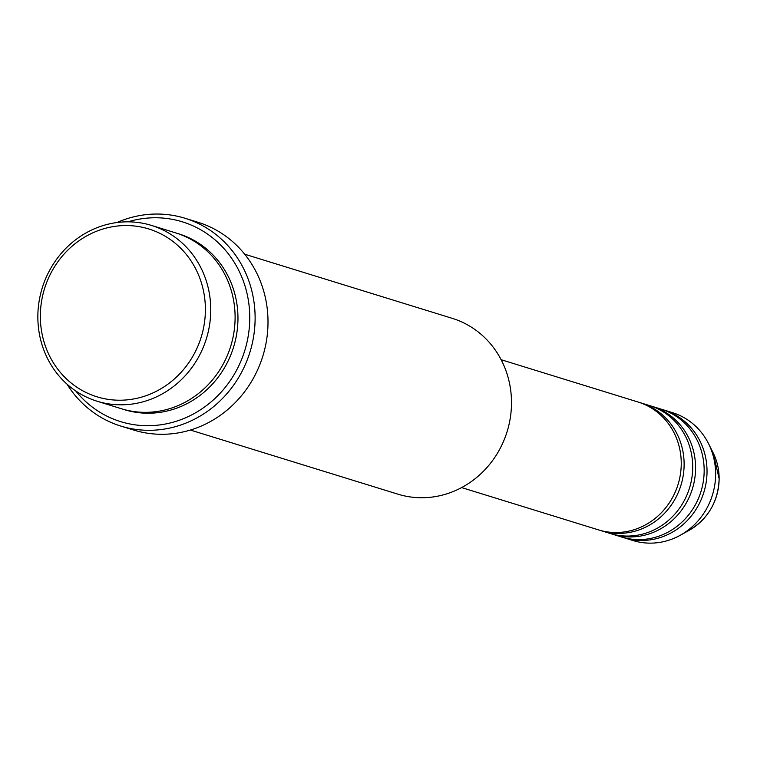 <?xml version="1.0" encoding="UTF-8"?>
<svg xmlns="http://www.w3.org/2000/svg" width="757" height="757" viewBox="0 0 757 757"><rect width="100%" height="100%" fill="white"/><g stroke="black" fill="none" stroke-linecap="round" stroke-linejoin="round"><path stroke-width="1.14" d="M461.619 487.584L598.626 529.919A66.919 62.471 -72.8 0 0 681.253 463.644A66.919 62.471 -72.8 0 0 638.132 402.043L501.134 359.707M600.064 530.335A66.919 62.471 -72.8 0 0 601.484 530.799A66.919 62.471 -72.8 0 0 684.12 464.524A66.919 62.471 -72.8 0 0 640.999 402.923A66.919 62.471 -72.8 0 0 639.561 402.497M601.484 530.799L610.076 533.458A66.919 62.471 -72.8 0 0 692.712 467.183A66.919 62.471 -72.8 0 0 649.591 405.582L640.999 402.923M611.514 533.884A66.919 62.471 -72.8 0 0 612.943 534.338A66.919 62.471 -72.8 0 0 695.579 468.063A66.919 62.471 -72.8 0 0 652.449 406.462A66.919 62.471 -72.8 0 0 651.02 406.036M612.943 534.338L621.535 536.997A66.919 62.471 -72.8 0 0 704.171 470.722A66.919 62.471 -72.8 0 0 661.05 409.121L652.449 406.462M622.973 537.423A66.919 62.471 -72.8 0 0 624.402 537.877A66.919 62.471 -72.8 0 0 707.029 471.611A66.919 62.471 -72.8 0 0 663.908 410.001A66.919 62.471 -72.8 0 0 662.47 409.575M205.393 309.821A87.831 82.002 -72.8 0 0 123.173 225.595A87.831 82.002 -72.8 0 0 40.348 315.953A87.831 82.002 -72.8 0 0 122.568 400.169A87.831 82.002 -72.8 0 0 205.393 309.821M37.85 316.54A92.013 85.901 107.2 0 1 151.466 225.416A92.013 85.901 107.2 0 1 210.758 310.115A92.013 85.901 107.2 0 1 97.142 401.238A92.013 85.901 107.2 0 1 37.85 316.54M190.367 430.042L397.879 494.16A92.013 85.901 -72.8 0 0 511.495 403.036A92.013 85.901 -72.8 0 0 452.203 318.328L244.691 254.21M75.719 390.953A104.561 97.615 -72.8 0 0 184.547 418.224A104.561 97.615 -72.8 0 0 249.753 318.082A104.561 97.615 -72.8 0 0 127.971 221.829M116.938 222.53A108.743 101.523 107.2 0 1 185.049 218.271A108.743 101.523 107.2 0 1 255.118 318.385A108.743 101.523 107.2 0 1 120.846 426.077A108.743 101.523 107.2 0 1 67.004 384.149M97.142 401.238L121.489 408.761A92.013 85.901 -72.8 0 0 235.105 317.637A92.013 85.901 -72.8 0 0 175.813 232.929L151.466 225.416M120.846 426.077L133.734 430.061A108.743 101.523 -72.8 0 0 268.006 322.368A108.743 101.523 -72.8 0 0 197.937 222.255L185.049 218.271M624.402 537.877L632.994 540.536A66.919 62.471 -72.8 0 0 680.269 535.256A66.919 62.471 -72.8 0 0 715.62 474.26A66.919 62.471 -72.8 0 0 708.561 443.687A66.919 62.471 -72.8 0 0 672.5 412.66L663.908 410.001M719.131 478.717A56.548 52.791 -72.8 0 0 713.17 452.885L719.15 478.765C718.242 501.531 708.278 518.696 689.258 530.26A56.548 52.791 -72.8 0 0 719.131 478.717M177.242 233.393A92.013 85.901 107.2 0 1 237.963 318.527A92.013 85.901 107.2 0 1 122.927 409.196M713.17 452.885L708.561 443.687M689.258 530.26L680.269 535.256"/></g></svg>
